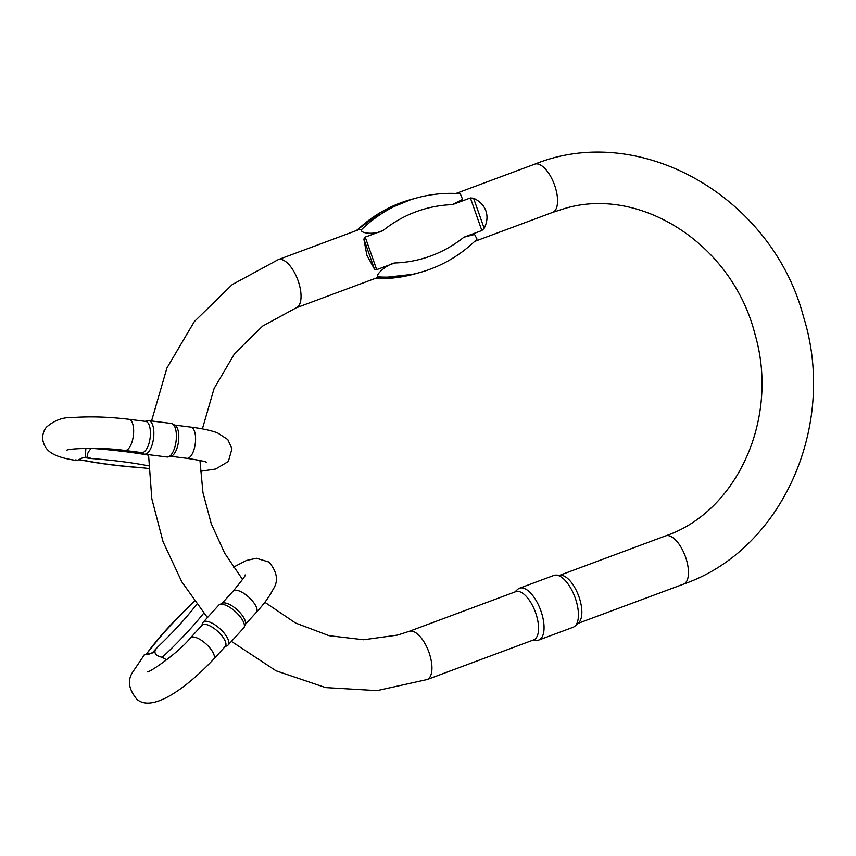 <?xml version="1.0" encoding="UTF-8"?>
<svg xmlns="http://www.w3.org/2000/svg" width="856" height="856" viewBox="0 0 856 856"><rect width="100%" height="100%" fill="white"/><g stroke="black" fill="none" stroke-linecap="round" stroke-linejoin="round"><path stroke-width="1.28" d="M375.078 278.478A155.985 139.967 74.8 0 0 413.737 274.198L419.151 272.732A155.985 139.967 -105.2 0 1 377.796 276.863L377.464 277.59L296.133 307.86A25.723 11.321 -110.4 0 0 298.947 283.336A25.723 11.321 -110.4 0 0 281.592 259.539A25.723 11.321 -110.4 0 0 278.189 259.657L359.52 229.387L361.253 229.879A155.985 139.967 -105.2 0 1 417.107 197.832L411.693 199.309A155.985 139.967 74.8 0 0 356.856 230.371M377.796 276.863C375.153 274.712 387.265 264.162 394.67 262.985A143.284 128.571 74.8 0 0 463.888 237.219L481.853 230.531L470.383 197.961L452.417 204.648A143.284 128.571 74.8 0 0 383.199 230.414L365.223 237.101L376.694 269.672L394.67 262.985M376.694 269.672L374.468 269.148L366.86 255.206L363.864 239.059L365.223 237.101M383.199 230.414C376.768 234.469 360.836 234.084 361.253 229.879M460.26 193.702L462.593 199.384L452.417 204.648M470.383 197.961L473.561 198.228C479.735 201.096 483.854 205.312 485.898 210.886C487.792 216.514 487.214 222.325 484.164 228.317L481.853 230.531M463.888 237.219L474.588 234.469L477.027 239.113C460.453 255.463 441.161 266.665 419.151 272.732M516.147 591.55A25.723 11.321 -110.4 0 0 515.708 591.689L409.093 631.375A25.723 11.321 69.6 0 1 409.521 631.236A25.723 11.321 69.6 0 1 428.845 652.015A25.723 11.321 69.6 0 1 427.037 679.578L533.652 639.892A25.723 11.321 -110.4 0 0 535.642 612.821A25.723 11.321 -110.4 0 0 516.147 591.55M538.788 640.042L573.156 627.255A27.649 12.166 -110.4 0 0 575.029 626.078L578.688 622.697A25.723 11.321 -110.4 0 0 578.923 596.707A25.723 11.321 -110.4 0 0 561.033 575.264L556.047 575.093A27.649 12.166 -110.4 0 0 553.864 575.435L519.496 588.222A27.649 12.166 69.6 0 1 540.917 610.938A27.649 12.166 69.6 0 1 538.788 640.042A27.649 12.166 69.6 0 1 536.594 640.384L532.7 640.256M575.029 626.078A27.649 12.166 -110.4 0 0 575.285 598.141A27.649 12.166 -110.4 0 0 556.047 575.093M514.756 592.042L517.613 589.399A27.649 12.166 69.6 0 1 519.496 588.222M148.537 455.146A112.093 17.174 3.2 0 0 91.26 448.341C88.104 451.743 86.809 454.643 87.366 457.061L91.613 458.549L88.724 458.185A39.783 6.099 3.2 0 1 85.204 457.703A39.783 6.099 3.2 0 1 83.974 457.521L81.994 458.056M87.366 457.061A8.892 7.083 144.1 0 0 85.204 457.703L85.889 448.362M77.34 460.378L75.788 459.822L77.34 460.378L83.064 457.596M141.7 452.589A15.718 6.506 -82.8 0 0 150.132 437.812A15.718 6.506 -82.8 0 0 145.659 421.398L128.882 419.28A15.718 6.506 97.2 0 1 133.333 435.886A15.718 6.506 97.2 0 1 124.933 450.459L141.7 452.589M144.482 454.129L167.016 456.986A16.895 6.998 -82.8 0 0 168.193 456.901L171.189 456.109A15.718 6.506 -82.8 0 0 178.519 441.407A15.718 6.506 -82.8 0 0 175.084 425.346L172.388 423.838A16.895 6.998 -82.8 0 0 171.264 423.463L148.73 420.606A16.895 6.998 97.2 0 1 153.545 438.24A16.895 6.998 97.2 0 1 144.482 454.129A16.895 6.998 97.2 0 1 143.359 453.744L141.165 452.514M168.193 456.901A16.895 6.998 -82.8 0 0 176.079 441.097A16.895 6.998 -82.8 0 0 172.388 423.838M145.113 421.334L147.553 420.692A16.895 6.998 97.2 0 1 147.553 420.692A16.895 6.998 97.2 0 1 148.73 420.606M78.945 459.758A56.421 8.646 -176.8 0 0 81.641 460.111L84.519 460.475A103.202 15.804 -176.8 0 0 140.684 467.59L148.623 468.489M147.767 465.675L148.612 465.771L147.767 465.675A103.202 15.804 -176.8 0 0 91.613 458.549M84.519 460.475L81.791 460.121M148.709 468.521L148.709 468.521A56.025 8.581 -176.8 0 1 145.52 468.136M166.642 659.858L162.287 657.28C156.669 656.167 154.273 653.856 155.086 650.357A39.44 8.624 -42.3 0 0 153.01 652.754L149.597 653.973C145.606 654.348 143.755 654.883 144.033 655.578M194.344 601.094A56.421 12.337 -42.3 0 0 194.098 601.351A56.421 12.337 -42.3 0 0 191.487 604.154L191.466 604.176A8.892 7.458 -137.5 0 0 191.476 604.176L190.974 604.668A8.892 7.458 -137.5 0 0 191.466 604.176L190.974 604.668M219.532 604.603L222.357 603.223A15.718 6.024 42.4 0 1 237.283 609.921A15.718 6.024 42.4 0 1 245.319 624.174L244.206 627.116A16.895 6.484 -137.6 0 0 235.571 611.794A16.895 6.484 -137.6 0 0 219.532 604.603A16.895 6.484 -137.6 0 0 218.729 605.192L203.193 622.226A16.895 6.484 42.4 0 1 220.035 628.818A16.895 6.484 42.4 0 1 228.156 644.996A16.895 6.484 42.4 0 1 227.354 645.585L224.957 646.751M190.481 637.902L202.048 625.222A15.718 6.024 42.4 0 1 217.724 631.364A15.718 6.024 42.4 0 1 225.267 646.408L213.711 659.088A15.718 6.024 -137.6 0 0 210.544 648.752A15.718 6.024 -137.6 0 0 190.481 637.902C177.085 654.337 146.793 674.121 147.478 671.714L147.5 671.714M201.738 625.565L202.679 623.072A16.895 6.484 42.4 0 1 203.193 622.226M228.156 644.996L243.693 627.972A16.895 6.484 -137.6 0 0 244.206 627.116M147.81 652.154L150.795 648.762L147.767 652.24A1.338 0.556 -138.1 0 0 147.649 652.315A1.338 0.556 -138.1 0 0 147.617 652.358L145.787 654.53M213.711 659.088C186.908 687.635 152.336 713.027 136.864 699.256C128.614 689.283 127.244 680.199 132.776 671.992L144.108 655.204C143.915 654.594 145.873 654.07 149.982 653.663A1.338 0.685 84.6 0 1 150.078 653.663L152.496 652.743A40.178 8.785 137.7 0 1 154.615 650.303L157.879 646.847A103.202 22.577 -42.3 0 0 196.591 604.411L196.591 604.411M155.781 649.041L157.879 646.847M155.985 649.062L155.086 650.357A1.338 0.567 41.7 0 0 154.615 650.303M189.497 606.337A103.202 22.577 -42.3 0 0 150.795 648.762L145.563 654.68M148.955 650.892A1.338 0.599 -138.7 0 0 148.848 650.956L147.617 652.358M151.148 653.47L149.982 653.663A1.338 0.685 84.6 0 0 149.597 653.973M148.537 653.813L152.496 652.743A1.338 0.674 40.2 0 1 153.01 652.754M474.663 241.413L552.655 212.384A25.723 11.321 -110.4 0 0 555.469 187.849A25.723 11.321 -110.4 0 0 538.114 164.052A25.723 11.321 -110.4 0 0 534.711 164.17L456.045 193.456M559.952 575.221L665.615 535.888A25.723 11.321 69.6 0 1 666.054 535.749A25.723 11.321 69.6 0 1 685.367 556.539A25.723 11.321 69.6 0 1 683.559 584.102C782.545 549.884 837.446 424.758 803.506 316.827C772.294 197.565 640.727 121.21 534.711 164.17M374.468 269.148L363.864 239.059M473.561 198.228L484.164 228.317M174.581 425.068L190.813 427.123A15.718 6.506 97.2 0 1 195.575 438.133A15.718 6.506 97.2 0 1 186.865 458.313C199.116 460.175 205.74 461.534 206.724 462.401L206.703 462.39M81.106 459.993C98.643 463.524 119.337 466.156 143.198 467.89A8.892 7.404 -85.3 0 0 143.113 467.879M88.724 458.185A8.892 7.233 120.1 0 1 89.473 458.035M233.378 567.186L246.507 560.445L256.425 558.273L269.019 562.06C277.269 572.033 278.639 581.106 273.139 589.27C269.597 596.354 264.023 604.026 256.393 612.297A15.718 6.024 -137.6 0 0 249.503 597.863A15.718 6.024 -137.6 0 0 233.174 591.111L221.918 603.437M148.398 651.47L147.767 652.218A56.025 12.252 -42.3 0 0 145.98 654.262M203.696 613.196A112.093 24.524 137.7 0 1 162.287 657.28M577.896 623.425L683.559 584.102M296.133 307.86L262.642 326.083L234.683 353.485L214.096 388.485L202.38 428.899M199.951 460.475L202.947 492.553L211.272 523.819L224.647 553.147L242.558 579.469M264.836 602.282L295.555 623.029L329.079 635.698L363.64 639.753L397.505 635.098L409.093 631.375M278.189 259.657L232.276 284.567L194.366 321.535L166.909 368.026L151.555 420.959M148.548 454.643L151.822 498.791L163.068 541.773L181.836 581.898L207.419 617.583M231.441 641.401L276.039 670.794L325.612 687.593L377.057 690.621L427.037 679.578M552.655 212.384L564.232 208.661C639.871 185.41 732.18 244.035 754.864 333.819C779.88 418.145 736.952 511.738 665.615 535.888M413.737 274.198L374.8 278.585M356.182 230.628L382.129 211.453L411.693 199.309M460.26 193.691C445.58 192.654 431.199 194.034 417.107 197.832M190.813 427.123C201.888 428.482 210.801 430.397 217.552 432.869L227.814 439.577L231.955 448.726L228.392 461.448L215.691 469.013L200.358 471.281M66.704 450.203L66.704 450.213C69.347 448.362 103.33 447.164 124.933 450.459M76.323 460.485C53.019 456.922 45.047 451.251 42.8 439.984C42.308 435.148 43.495 430.9 46.352 427.262C54.324 420.296 63.119 417.065 72.717 417.557C89.976 416.294 108.691 416.861 128.882 419.28M170.622 456.248L186.865 458.313M245.105 574.986L245.105 574.965C246.293 574.622 242.312 580.004 233.174 591.111M256.393 612.297L245.137 624.623M147.414 652.689C158.692 637.367 173.372 621.199 191.487 604.165"/></g></svg>
